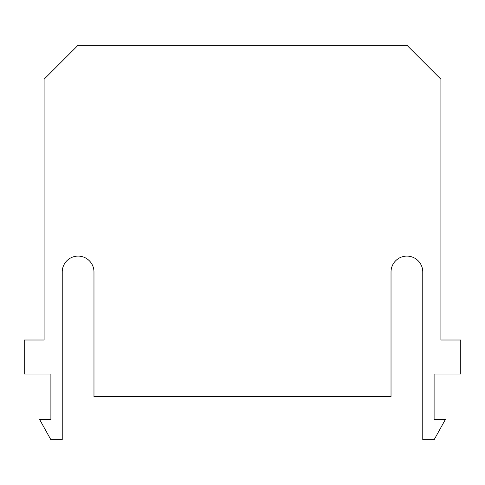 <?xml version="1.0" encoding="UTF-8"?>
<svg xmlns="http://www.w3.org/2000/svg" width="485" height="485" viewBox="0 0 485 485"><rect width="100%" height="100%" fill="white"/><g stroke="black" fill="none" stroke-linecap="round" stroke-linejoin="round"><path stroke-width="0.73" d="M78.103 256.104A15.872 15.872 0 0 1 93.975 271.976L93.975 396.694L391.025 396.694L391.025 271.976A15.872 15.872 0 0 1 406.897 256.104A15.872 15.872 0 0 1 422.768 271.976L440.907 271.976L440.907 79.237L406.897 45.226L78.103 45.226L44.093 79.237L44.093 271.976L62.232 271.976A15.872 15.872 0 0 1 78.103 256.104M422.768 271.976L422.768 439.774L434.105 439.774L445.442 419.367L434.105 419.367L434.105 374.02L460.75 374.02L460.75 340.003L440.907 340.003L440.907 271.976M62.232 271.976L62.232 439.774L50.895 439.774L39.558 419.367L50.895 419.367L50.895 374.02L24.25 374.02L24.25 340.003L44.093 340.003L44.093 271.976"/></g></svg>

